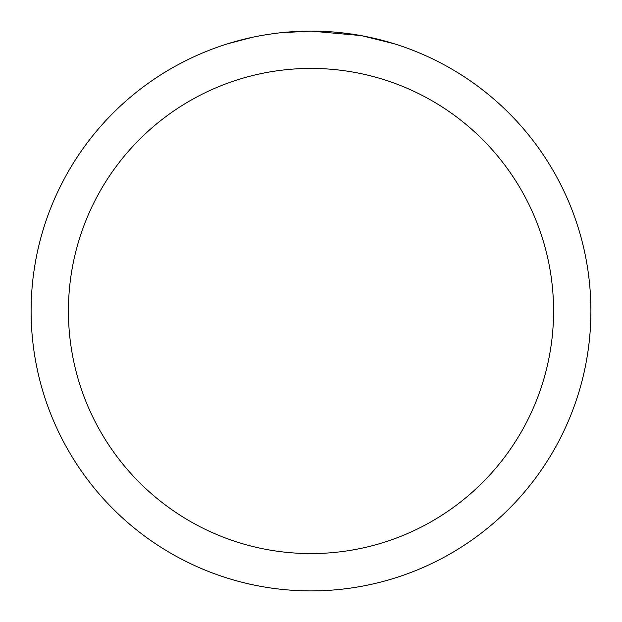 <?xml version="1.0" encoding="UTF-8"?>
<svg xmlns="http://www.w3.org/2000/svg" width="622" height="622" viewBox="0 0 622 622"><rect width="100%" height="100%" fill="white"/><g stroke="black" fill="none" stroke-linecap="round" stroke-linejoin="round"><path stroke-width="0.93" d="M316.582 31.154L320.478 31.263M345.467 33.23L346.648 33.378M360.721 35.555L311 31.1A279.9 279.9 0 0 1 590.9 311A279.9 279.9 0 0 1 311 590.9A279.9 279.9 0 0 1 31.1 311A279.9 279.9 0 0 1 311 31.1L280.747 32.741M362.043 35.796L394.154 43.742M311 68.42A242.58 242.58 0 0 1 553.58 311A242.58 242.58 0 0 1 311 553.58A242.58 242.58 0 0 1 68.42 311A242.58 242.58 0 0 1 311 68.42M279.433 32.888L276.02 33.293M227.854 43.742L252.244 37.336M268.206 34.389L276.02 33.3M290.482 31.854L292.029 31.745M269.155 34.249L274.302 33.518"/></g></svg>
